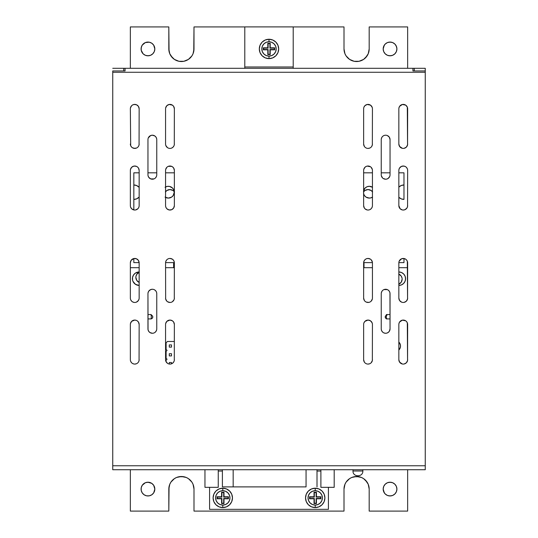 <?xml version="1.0" encoding="UTF-8"?>
<svg xmlns="http://www.w3.org/2000/svg" width="538" height="538" viewBox="0 0 538 538"><rect width="100%" height="100%" fill="white"/><g stroke="black" fill="none" stroke-linecap="round" stroke-linejoin="round"><path stroke-width="0.81" d="M398.846 274.098A5.501 5.501 0 0 1 402.148 279.135L401.22 282.194L398.752 284.219M137.466 281.266L139.248 282.463L136.78 280.433L135.852 277.379A5.501 5.501 0 0 1 139.154 272.336M363.634 191.763A5.501 5.501 0 0 1 372.437 191.763M165.563 191.763A5.501 5.501 0 0 1 174.198 191.548M383.702 486.466L383.177 489.089A6.866 6.866 0 0 1 390.043 482.223A6.866 6.866 0 0 1 396.91 489.089L396.385 491.719L394.899 493.945L392.673 495.437L390.043 495.955L387.414 495.437L385.188 493.945L383.702 491.719L383.177 489.089L383.702 486.466L385.188 484.234L387.414 482.747L390.043 482.223L392.673 482.747L394.899 484.234L396.385 486.466L396.91 489.089A6.866 6.866 0 0 1 390.043 495.955A6.866 6.866 0 0 1 383.177 489.089L384.334 492.909M153.666 492.909L154.823 489.089A6.866 6.866 0 0 1 147.957 495.955A6.866 6.866 0 0 1 141.09 489.089A6.866 6.866 0 0 1 147.957 482.223A6.866 6.866 0 0 1 154.823 489.089L153.666 492.909L151.77 494.799L149.295 495.828L146.618 495.828L144.144 494.799L142.247 492.909L141.225 490.434L141.225 487.751L142.247 485.276L145.327 482.747L147.957 482.223L151.77 483.386L153.666 485.276L154.823 489.089L154.298 486.466M384.334 45.118L383.177 48.938A6.866 6.866 0 0 1 390.043 42.072A6.866 6.866 0 0 1 396.91 48.938L396.385 51.561L394.899 53.793L392.673 55.279L390.043 55.804L387.414 55.279L385.188 53.793L383.702 51.561L383.177 48.938L383.702 46.308L385.188 44.082L387.414 42.589L390.043 42.072L392.673 42.589L394.899 44.082L396.385 46.308L396.91 48.938A6.866 6.866 0 0 1 390.043 55.804A6.866 6.866 0 0 1 383.177 48.938L383.702 51.561M141.615 46.308L141.09 48.938A6.866 6.866 0 0 1 147.957 42.072A6.866 6.866 0 0 1 154.823 48.938L154.298 51.561L152.812 53.793L150.586 55.279L147.957 55.804L145.327 55.279L143.101 53.793L141.225 50.276L141.225 47.6L142.247 45.118L145.327 42.589L149.295 42.199L151.77 43.228L153.666 45.118L154.823 48.938L153.666 45.118M169.06 486.634L168.818 511.1L130.351 511.1L130.351 469.728L130.351 511.1L168.818 511.1L168.818 489.089L169.779 484.274L170.943 482.095L174.413 478.625L176.592 477.462L181.407 476.507L186.229 477.462L188.401 478.625L191.878 482.095L193.041 484.274L193.996 489.089L193.996 511.1L344.004 511.1L344.004 489.089L344.959 484.274L346.122 482.095L349.599 478.625L351.771 477.462L356.593 476.507L361.408 477.462L363.587 478.625L367.057 482.095L368.221 484.274L369.182 489.089L369.182 511.1L407.649 511.1L407.649 469.728L407.649 511.1L369.182 511.1L369.182 489.089A12.589 12.589 0 0 0 356.593 476.507A12.589 12.589 0 0 0 344.004 489.089L344.246 486.634M193.754 51.392L193.996 26.927L244.79 26.927L193.996 26.927L193.996 48.938L193.041 53.753L191.878 55.932L188.401 59.402L183.861 61.285L181.407 61.527L178.952 61.285L174.413 59.402L170.943 55.932L169.779 53.753L168.818 48.938L168.818 26.927L130.351 26.927L168.818 26.927L169.06 51.392M293.21 26.927L344.004 26.927L293.21 26.927M112.745 70.942L112.745 469.728L425.255 469.728L112.745 469.728L112.745 465.767L425.255 465.767L112.745 465.767L112.745 72.267L425.255 72.267L112.745 72.267L112.745 70.942L125.072 70.942L112.745 70.942M123.747 68.306L112.745 68.306L123.747 68.306L123.747 70.942L123.747 68.306L125.072 68.306L125.072 70.942L125.072 68.306L414.253 68.306L414.253 70.942L414.253 68.306L425.255 68.306L425.255 70.942L425.255 68.306L414.253 68.306M168.818 489.089A12.589 12.589 0 0 1 181.407 476.507A12.589 12.589 0 0 1 193.996 489.089L193.996 511.1L344.004 511.1L344.004 489.089M369.182 48.938L369.182 26.927L407.649 26.927L407.649 68.306L407.649 26.927L369.182 26.927L369.182 48.938L368.221 53.753L367.057 55.932L363.587 59.402L359.048 61.285L356.593 61.527L354.139 61.285L349.599 59.402L346.122 55.932L344.959 53.753L344.004 48.938L344.004 26.927L344.004 48.938A12.589 12.589 0 0 0 356.593 61.527A12.589 12.589 0 0 0 369.182 48.938L368.94 51.392M130.351 26.927L130.351 68.306L130.351 26.927M399.7 274.562L398.752 274.057L401.22 276.081L402.041 278.065M135.959 276.303L136.78 274.319L139.248 272.295L138.3 272.8M364.145 191.178L363.459 192.012L364.979 190.492L368.032 189.564L371.092 190.492L372.612 192.012M166.074 191.178L165.388 192.012L166.908 190.492L169.968 189.564L173.021 190.492L174.541 192.012M191.878 482.095L188.401 478.625M183.861 476.749L178.952 476.749M174.413 478.625L170.943 482.095L169.779 484.274M169.779 53.753L172.51 57.835M178.952 61.285L183.861 61.285M190.311 57.835L191.878 55.932M346.122 55.932L347.689 57.835M354.139 61.285L359.048 61.285M365.49 57.835L368.221 53.753M368.221 484.274L365.49 480.192M359.048 476.749L354.139 476.749M347.689 480.192L346.122 482.095M402.041 280.211L402.148 279.135A5.501 5.501 0 0 1 398.846 284.178M139.154 282.416A5.501 5.501 0 0 1 135.852 277.379L135.959 278.449M371.092 190.492L370.137 189.988M368.032 189.564L364.979 190.492M173.021 190.492L169.968 189.564M167.863 189.988L166.908 190.492M396.775 487.751L396.385 486.466M391.382 482.357L388.705 482.357M388.705 495.828L391.382 495.828M396.385 491.719L396.775 490.434M149.295 482.357L146.618 482.357M141.615 486.466L141.225 487.751M141.225 490.434L142.247 492.909M146.618 495.828L149.295 495.828M396.775 47.6L395.753 45.118M391.382 42.199L388.705 42.199M388.705 55.67L391.382 55.67M396.385 51.561L396.775 50.276M149.295 42.199L146.618 42.199M141.225 50.276L141.615 51.561M146.618 55.67L149.295 55.67M154.298 51.561L154.823 48.938A6.866 6.866 0 0 1 147.957 55.804A6.866 6.866 0 0 1 141.09 48.938M125.105 68.306L124.392 68.306M413.608 68.306L412.895 68.306M193.996 48.938A12.589 12.589 0 0 1 181.407 61.527A12.589 12.589 0 0 1 168.818 48.938M386.371 315.335A1.762 1.762 0 0 0 386.371 318.651A1.762 1.762 0 0 1 386.371 315.335M136.578 272.477L139.154 271.966A6.732 6.732 0 0 0 132.55 280.009L132.933 281.273A6.732 6.732 0 0 0 139.154 285.429A6.732 6.732 0 0 1 132.422 278.697A6.732 6.732 0 0 1 139.154 271.966L135.415 273.096L133.552 274.958L132.55 277.386L132.55 280.009L132.55 277.386M132.55 280.016A6.732 6.732 0 0 0 132.933 281.266L135.415 284.299L139.154 285.429L136.578 284.918L134.392 283.459M130.351 267.695L139.154 267.695L130.351 267.695M165.563 267.695L174.366 267.695L165.563 267.695M363.634 267.695L372.437 267.695L363.634 267.695M398.846 267.695L407.649 267.695L398.846 267.695M399.566 349.169L400.406 347.138L400.406 344.945L398.846 342.047A5.629 5.629 0 0 1 398.846 350.036L400.406 347.138L400.406 344.945L399.566 342.914M404.448 282.437L405.067 281.273A6.732 6.732 0 0 1 398.846 285.429L401.422 284.918L403.608 283.459L405.067 281.273L405.578 278.697L405.067 276.122L403.608 273.936L401.422 272.477L398.846 271.966A6.732 6.732 0 0 1 405.578 278.697A6.732 6.732 0 0 1 398.846 285.429L401.422 284.918M386.963 315.228L385.719 315.745L385.201 316.99L385.719 318.234L386.963 318.752M151.037 318.752L152.281 318.234L152.799 316.99L152.281 315.745L151.037 315.228M405.45 277.386A6.732 6.732 0 0 1 405.45 280.009L405.45 277.386A6.732 6.732 0 0 0 398.846 271.966L401.422 272.477L403.608 273.936M133.552 274.958L132.933 276.122M405.067 281.266A6.732 6.732 0 0 0 405.45 280.016M151.252 318.738A1.762 1.762 0 0 0 151.252 315.241A1.762 1.762 0 0 1 151.252 318.738M398.846 350.036A5.629 5.629 0 0 0 400.406 344.952M400.4 344.932A5.629 5.629 0 0 0 398.846 342.047M320.897 469.728L320.897 487.334L334.185 487.334L334.185 469.728L334.185 487.334L320.897 487.334L320.897 469.728M204.958 469.728L204.958 487.334L218.253 487.334L218.253 469.728L218.253 487.334L204.958 487.334L204.958 469.728M222.396 486.89L222.396 469.728L222.396 486.89L233.169 486.89L233.169 469.728L233.169 486.89L222.396 486.89M306.061 486.89L233.169 486.89L306.061 486.89L306.061 469.728L306.061 486.89M174.366 341.475L167.426 341.475L166.107 342.8L166.107 349.431L167.062 350.386L166.107 351.348L166.107 358.234L167.062 359.196L166.107 360.151L166.107 361.805L166.107 360.151L167.062 359.196L166.107 358.234L166.107 351.348L167.062 350.386L166.107 349.431L166.107 342.8L167.426 341.475L174.366 341.475M169.275 362.518L171.481 362.518L171.481 363.822L171.481 362.518L169.275 362.518L169.275 364.031L169.275 362.518M169.275 353.715L171.481 353.715L171.481 355.914L169.275 355.914L169.275 353.715L171.481 353.715L171.481 355.914L169.275 355.914L169.275 353.715M169.275 344.912L171.481 344.912L171.481 347.111L169.275 347.111L169.275 344.912L171.481 344.912L171.481 347.111L169.275 347.111L169.275 344.912M362.861 469.728L362.861 470.992L362.861 469.728M353.002 470.992L353.002 469.728L353.002 470.992L362.861 470.992L353.002 470.992C352.612 477.233 363.083 477.475 362.861 470.992M165.563 186.989A5.898 5.898 0 0 1 174.231 192.194A5.898 5.898 0 0 1 168.333 198.092L165.058 197.096L168.333 198.092A5.898 5.898 0 0 1 165.563 197.399M147.957 314.555L151.252 314.555L147.957 314.555M151.252 318.92L147.957 318.92L151.252 318.92L151.252 314.555L151.252 318.92M173.613 262.618L173.613 267.695L173.613 262.618M174.359 262.618L165.569 262.618L174.359 262.618M139.147 262.618L133.827 262.618L133.827 258.549L133.827 262.618L139.147 262.618M133.827 209.934L133.827 172.826L139.154 172.826L133.827 172.826L133.827 184.971A7.216 7.216 0 0 1 139.154 187.325L136.585 185.523L133.827 184.971L133.827 199.41L136.585 198.865L139.154 197.063A7.216 7.216 0 0 1 133.827 199.41L133.827 209.934M147.957 172.826L156.76 172.826L147.957 172.826M165.563 172.826L174.366 172.826L165.563 172.826M169.483 197.977L168.333 198.092L171.609 197.096L173.236 195.469L174.231 192.194L173.781 189.934L172.503 188.024L169.483 186.41L167.183 186.41L165.058 187.291M173.781 194.447L174.117 193.344M138.925 187.083L138.589 186.773M135.233 185.112L133.827 184.971M363.843 194.447L363.506 193.344L364.387 195.469L366.015 197.096L369.29 198.092A5.898 5.898 0 0 1 363.634 193.862M363.634 190.526A5.898 5.898 0 0 1 369.29 186.296L367.03 186.747L365.12 188.024L363.506 191.044M386.371 314.555L390.043 314.555L386.371 314.555L386.371 318.92L390.043 318.92L386.371 318.92L386.371 314.555M364.011 267.695L364.011 262.618L364.011 267.695M403.977 262.618L398.853 262.618L403.977 262.618L403.977 258.509L403.977 262.618M372.43 262.618L363.641 262.618L372.43 262.618M363.634 172.826L372.437 172.826L363.634 172.826M381.24 172.826L390.043 172.826L381.24 172.826M398.846 172.826L403.977 172.826L403.977 199.41A7.216 7.216 0 0 1 398.846 197.271L401.214 198.865L403.977 199.41L403.977 184.971L401.214 185.523L398.846 187.116A7.216 7.216 0 0 1 403.977 184.971L403.977 172.826L398.846 172.826M364.387 195.469L366.015 197.096L368.14 197.977L370.44 197.977L372.565 197.096M372.437 197.184A5.898 5.898 0 0 1 369.29 198.092L370.44 197.977M372.565 187.291L369.29 186.296A5.898 5.898 0 0 1 372.437 187.204M402.565 199.275L403.977 199.41M368.046 148.414A4.405 4.405 0 0 0 371.691 146.457L371.146 147.123M371.697 146.45A4.405 4.405 0 0 0 372.437 144.023A4.405 4.405 0 0 1 368.032 148.414L369.72 148.078L368.032 148.414A4.405 4.405 0 0 1 363.634 144.009L363.634 108.797A4.405 4.405 0 0 1 368.032 104.399A4.405 4.405 0 0 1 372.437 108.797L372.35 144.87L372.437 108.797M138.824 145.69A4.405 4.405 0 0 0 139.154 144.016A4.405 4.405 0 0 1 134.756 148.414A4.405 4.405 0 0 0 138.817 145.697L138.414 146.457M364.374 300.507L363.634 298.065L363.634 262.853A4.405 4.405 0 0 1 368.032 258.448A4.405 4.405 0 0 1 372.437 262.853L372.437 298.065A4.405 4.405 0 0 1 368.032 302.464A4.405 4.405 0 0 0 369.714 302.134L370.48 301.724A4.405 4.405 0 0 0 372.437 298.079M369.727 302.127A4.405 4.405 0 0 0 370.474 301.731L371.146 301.179L370.48 301.724M403.258 148.414A4.405 4.405 0 0 0 407.649 144.009A4.405 4.405 0 0 1 403.244 148.414L404.105 148.327L403.244 148.414A4.405 4.405 0 0 1 398.846 144.009L398.846 108.797A4.405 4.405 0 0 1 403.244 104.399A4.405 4.405 0 0 1 407.649 108.797L407.313 107.116L407.562 144.87L407.649 108.797A4.405 4.405 0 0 0 403.244 104.399A4.405 4.405 0 0 0 398.846 108.797L398.846 144.009A4.405 4.405 0 0 0 399.176 145.69M169.974 148.414A4.405 4.405 0 0 0 171.649 148.078L173.075 147.123A4.405 4.405 0 0 0 174.366 144.009A4.405 4.405 0 0 1 169.968 148.414L169.107 148.327L169.968 148.414A4.405 4.405 0 0 1 165.563 144.009L165.563 108.797A4.405 4.405 0 0 1 169.968 104.399A4.405 4.405 0 0 1 174.366 108.797L174.285 144.87L174.366 108.797A4.405 4.405 0 0 0 173.075 105.683L172.409 105.139L173.626 106.349L174.366 108.797M403.244 302.464A4.405 4.405 0 0 0 407.649 298.065A4.405 4.405 0 0 1 403.244 302.464L404.105 302.383L403.244 302.464A4.405 4.405 0 0 1 398.846 298.065L398.846 262.853A4.405 4.405 0 0 1 403.244 258.448A4.405 4.405 0 0 1 407.649 262.853L407.313 261.165L407.562 298.926L407.649 262.853A4.405 4.405 0 0 0 403.244 258.448A4.405 4.405 0 0 0 398.846 262.853L398.846 298.065L399.586 300.507L401.563 302.134L399.586 300.507L398.934 298.926M398.846 205.637A4.405 4.405 0 0 0 404.105 209.948A4.405 4.405 0 0 0 407.649 205.63A4.405 4.405 0 0 1 403.244 210.035L404.932 209.699L403.244 210.035A4.405 4.405 0 0 1 398.846 205.63L398.846 170.418A4.405 4.405 0 0 1 403.244 166.02A4.405 4.405 0 0 1 407.649 170.418L407.562 206.491L407.649 170.418A4.405 4.405 0 0 0 403.258 166.02M165.563 205.644A4.405 4.405 0 0 0 173.068 208.751A4.405 4.405 0 0 0 174.366 205.63A4.405 4.405 0 0 1 169.968 210.035L171.649 209.699L169.107 209.948L166.854 208.744M403.258 364.085A4.405 4.405 0 0 0 407.649 359.687A4.405 4.405 0 0 1 403.244 364.085L404.105 364.004L403.244 364.085A4.405 4.405 0 0 1 398.846 359.687L398.846 324.475A4.405 4.405 0 0 1 403.244 320.07A4.405 4.405 0 0 1 407.649 324.475L407.313 322.787L407.562 360.547L407.649 324.475A4.405 4.405 0 0 0 403.244 320.07A4.405 4.405 0 0 0 398.846 324.475L398.846 359.687A4.405 4.405 0 0 0 399.176 361.368M364.374 208.078L363.634 205.63L363.634 170.418A4.405 4.405 0 0 1 368.032 166.02A4.405 4.405 0 0 1 372.437 170.418L372.437 205.63A4.405 4.405 0 0 1 368.032 210.035A4.405 4.405 0 0 0 372.437 205.644M138.414 167.977L137.863 167.305L138.414 167.977A4.405 4.405 0 0 1 138.817 168.73L138.414 167.977L139.154 170.418L139.154 205.63A4.405 4.405 0 0 1 134.756 210.035A4.405 4.405 0 0 0 136.423 209.706M136.444 209.692A4.405 4.405 0 0 0 137.863 208.744L135.61 209.948M139.066 206.491L138.817 207.318A4.405 4.405 0 0 0 139.154 205.637M368.046 364.085A4.405 4.405 0 0 0 372.437 359.7A4.405 4.405 0 0 1 368.032 364.085L369.72 363.755L368.032 364.085A4.405 4.405 0 0 1 363.634 359.687L363.634 324.475A4.405 4.405 0 0 1 368.032 320.07A4.405 4.405 0 0 1 372.437 324.475L372.35 360.547L372.437 324.475M387.326 135.542L389.304 137.163L390.043 139.611L390.043 174.823A4.405 4.405 0 0 1 385.638 179.221A4.405 4.405 0 0 0 388.08 178.488M388.093 178.475A4.405 4.405 0 0 0 389.707 176.511L388.086 178.481L386.499 179.141L387.326 178.885M153.216 179.141L154.043 178.885L150.674 178.885L152.362 179.221A4.405 4.405 0 0 1 147.957 174.823L147.957 139.611A4.405 4.405 0 0 1 152.362 135.206A4.405 4.405 0 0 1 156.76 139.611L156.76 174.823A4.405 4.405 0 0 1 152.362 179.221A4.405 4.405 0 0 0 156.423 176.504L155.469 177.93M386.506 333.19A4.405 4.405 0 0 0 390.043 328.873A4.405 4.405 0 0 1 385.638 333.278A4.405 4.405 0 0 0 386.492 333.197L388.086 332.538L386.499 333.19M154.043 332.941L153.216 333.19A4.405 4.405 0 0 0 156.76 328.873A4.405 4.405 0 0 1 152.362 333.278A4.405 4.405 0 0 0 153.209 333.197M138.817 261.165L138.414 260.405L139.154 262.853L139.154 298.065A4.405 4.405 0 0 1 134.756 302.464A4.405 4.405 0 0 0 139.154 298.072M172.422 301.717A4.405 4.405 0 0 0 174.366 298.065A4.405 4.405 0 0 1 169.968 302.464A4.405 4.405 0 0 0 172.402 301.731L171.649 302.134M169.974 364.085A4.405 4.405 0 0 0 171.649 363.755L173.075 362.8A4.405 4.405 0 0 0 174.366 359.687A4.405 4.405 0 0 1 169.968 364.085L169.107 364.004L169.968 364.085A4.405 4.405 0 0 1 165.563 359.687L165.563 324.475A4.405 4.405 0 0 1 169.968 320.07A4.405 4.405 0 0 1 174.366 324.475L174.285 360.547L174.366 324.475A4.405 4.405 0 0 0 173.075 321.361L172.409 320.816L173.626 322.027L174.366 324.475M138.824 361.368A4.405 4.405 0 0 0 139.154 359.693A4.405 4.405 0 0 1 134.756 364.085A4.405 4.405 0 0 0 138.817 361.375L138.414 362.135M244.79 68.306L244.79 26.9L293.21 26.9L244.79 26.9L244.79 66.981L293.21 66.981L293.21 68.306M371.146 259.74L372.35 261.993M363.715 261.993L364.374 260.405L365.591 259.195A4.405 4.405 0 0 1 368.032 258.448L366.351 258.785L368.032 258.448L370.48 259.195A4.405 4.405 0 0 0 369.727 258.791M368.893 302.383L366.351 302.134L368.032 302.464A4.405 4.405 0 0 1 363.634 298.065A4.405 4.405 0 0 0 364.919 301.172L365.591 301.724L364.925 301.179A4.405 4.405 0 0 0 365.578 301.717M406.358 259.74L407.313 261.165M404.105 258.536L401.563 258.785L403.244 258.448L405.692 259.195M400.803 259.195L399.183 261.165L401.563 258.785M406.358 321.361L407.313 322.787M401.563 320.406L399.586 322.027L402.39 320.157L405.692 320.816M398.934 360.547L400.137 362.8L402.39 364.004L399.586 362.135L398.846 359.687M370.48 363.345L369.72 363.755M372.101 322.787L370.48 320.816L371.697 322.027L372.35 323.614M367.178 320.157L364.925 321.361L368.032 320.07L370.48 320.816M363.97 322.787L364.925 321.361A4.405 4.405 0 0 0 363.634 324.475L363.634 359.687A4.405 4.405 0 0 0 364.925 362.8L364.374 362.135L364.925 362.8M368.026 364.085A4.405 4.405 0 0 1 366.351 363.755L365.591 363.345M389.707 330.561L390.043 328.873L389.304 331.321L388.086 332.538M387.326 289.599L383.957 289.599L386.499 289.343L388.086 290.002L389.304 291.219L389.956 292.806L390.043 328.873L390.043 293.661A4.405 4.405 0 0 0 381.987 291.213L382.531 290.554M381.328 292.806L381.98 291.219A4.405 4.405 0 0 0 381.24 293.654A4.405 4.405 0 0 1 385.638 289.262A4.405 4.405 0 0 1 390.043 293.661M385.638 333.278A4.405 4.405 0 0 1 381.24 328.873L381.24 293.661L381.24 328.873A4.405 4.405 0 0 0 385.638 333.278L383.957 332.941M381.98 331.321L383.197 332.538L381.98 331.321L381.328 329.733M154.803 332.538L156.02 331.321L154.803 332.538M156.672 329.733L156.02 331.321M156.76 293.661L156.76 328.873L156.76 293.661A4.405 4.405 0 0 0 156.02 291.219L154.803 290.002L156.02 291.219A4.405 4.405 0 0 0 152.368 289.262L150.674 289.599L152.362 289.262A4.405 4.405 0 0 0 147.957 293.661L148.044 292.806L147.957 293.661A4.405 4.405 0 0 1 152.362 289.262A4.405 4.405 0 0 1 156.76 293.661M154.043 289.599L154.803 290.002M149.914 332.538L152.362 333.278L149.914 332.538L148.696 331.321L148.044 329.733L147.957 293.661L147.957 328.873A4.405 4.405 0 0 0 151.494 333.19M138.414 260.405L136.437 258.785L138.414 260.405A4.405 4.405 0 0 0 136.444 258.785L133.895 258.536L135.61 258.536M130.687 261.165L130.351 262.853L131.09 260.405L133.895 258.536M134.756 258.448A4.405 4.405 0 0 0 130.351 262.853L130.351 298.065A4.405 4.405 0 0 0 134.756 302.464L133.895 302.383L134.756 302.464A4.405 4.405 0 0 1 130.351 298.065L130.351 262.853A4.405 4.405 0 0 1 134.756 258.448A4.405 4.405 0 0 1 139.154 262.853A4.405 4.405 0 0 0 138.414 260.412M131.642 301.179L130.687 299.747M135.61 302.383L136.437 302.134L135.61 302.383M137.197 301.724L138.414 300.507L136.437 302.134M174.366 262.853L174.285 298.926L174.366 262.853A4.405 4.405 0 0 0 169.968 258.448A4.405 4.405 0 0 0 165.563 262.853L165.65 298.926L165.563 262.853A4.405 4.405 0 0 1 165.899 261.165L166.854 259.74M173.626 260.405L172.409 259.195L173.626 260.405L174.285 261.993M171.649 258.785L169.968 258.448L172.409 259.195A4.405 4.405 0 0 0 169.968 258.448L169.107 258.536M165.563 298.079A4.405 4.405 0 0 0 166.847 301.172L165.65 298.926M168.286 302.134A4.405 4.405 0 0 0 169.968 302.464L167.52 301.724A4.405 4.405 0 0 0 168.273 302.127M174.03 299.747L172.409 301.724M174.03 361.368L173.075 362.8M169.107 320.157L166.854 321.361L169.968 320.07L172.409 320.816M165.899 361.368L167.52 363.345L166.303 362.135L165.65 360.547M168.28 363.755L167.52 363.345M134.749 320.07A4.405 4.405 0 0 0 130.351 324.475L130.351 359.687A4.405 4.405 0 0 0 134.756 364.085L136.437 363.755L134.756 364.085A4.405 4.405 0 0 1 130.351 359.687L130.351 324.475A4.405 4.405 0 0 1 134.756 320.07A4.405 4.405 0 0 1 139.154 324.475L139.066 360.547L139.154 324.475A4.405 4.405 0 0 0 134.756 320.07L136.437 320.406M137.197 363.345L136.437 363.755M139.066 323.614L138.414 322.027L137.197 320.816L138.414 322.027L139.154 324.475M133.068 320.406L131.642 321.361L134.756 320.07M131.642 362.8L130.687 361.368M156.02 137.163L154.803 135.946L156.02 137.163L156.672 138.75M152.362 135.206L150.674 135.542L152.362 135.206L154.803 135.946A4.405 4.405 0 0 0 149.927 135.939M383.197 135.946L383.957 135.542A4.405 4.405 0 0 0 383.204 135.939L382.531 136.497L383.197 135.946A4.405 4.405 0 0 0 381.24 139.598L381.24 174.823A4.405 4.405 0 0 0 385.638 179.221L383.197 178.481A4.405 4.405 0 0 0 383.95 178.885M386.499 135.294L385.638 135.206L386.499 135.294M382.531 136.497L381.98 137.163L382.531 136.497M137.863 167.305L136.437 166.35L133.895 166.101L136.437 166.35L137.863 167.305M130.438 169.557L131.642 167.305L133.895 166.101M134.742 166.02A4.405 4.405 0 0 0 130.351 170.418L130.351 205.63A4.405 4.405 0 0 0 134.756 210.035L133.895 209.948L134.756 210.035A4.405 4.405 0 0 1 130.351 205.63L130.351 170.418A4.405 4.405 0 0 1 134.756 166.02A4.405 4.405 0 0 1 139.154 170.418L139.154 205.63M368.893 209.948L368.032 210.035A4.405 4.405 0 0 1 363.634 205.63L363.634 170.418A4.405 4.405 0 0 1 366.344 166.356L364.925 167.305L363.715 169.557M371.146 208.744L369.72 209.699M371.146 167.305L372.35 169.557M368.046 166.02A4.405 4.405 0 0 1 369.714 166.35L367.178 166.101L370.48 166.76A4.405 4.405 0 0 0 369.727 166.356M174.03 207.318L174.366 205.63L173.626 208.078L171.649 209.699M173.626 167.977L172.409 166.76L173.626 167.977L174.366 170.418L174.366 205.63L174.366 170.418A4.405 4.405 0 0 0 171.656 166.356L168.28 166.35L170.822 166.101L172.409 166.76M168.273 166.356A4.405 4.405 0 0 0 167.526 166.753L168.28 166.35A4.405 4.405 0 0 1 169.954 166.02M165.65 169.557L166.854 167.305M169.968 210.035A4.405 4.405 0 0 1 165.563 205.63L165.563 170.418A4.405 4.405 0 0 1 169.968 166.02A4.405 4.405 0 0 1 174.366 170.418M407.562 169.557L407.649 170.418M406.358 167.305L407.313 168.737M404.105 166.101L401.563 166.35L404.105 166.101L405.692 166.76M403.238 166.02A4.405 4.405 0 0 0 400.81 166.753L399.586 167.977L401.563 166.35M398.934 206.491L400.137 208.744L398.846 205.63L398.846 170.418A4.405 4.405 0 0 1 399.176 168.744M169.107 104.48L166.854 105.683L169.107 104.48L172.409 105.139M165.899 145.697L167.52 147.668L166.303 146.457L165.65 144.87M168.28 148.078L167.52 147.668M174.03 145.697L173.075 147.123M406.91 106.349L405.692 105.139L407.313 107.116M401.563 104.728L399.586 106.349L402.39 104.48L405.692 105.139M398.934 144.87L400.137 147.123L402.39 148.327L399.586 146.457L398.846 144.009M139.066 107.936L138.414 106.349L136.437 104.728L138.414 106.349L139.154 108.797L139.066 144.87L139.154 108.797A4.405 4.405 0 0 0 134.756 104.399A4.405 4.405 0 0 0 130.351 108.797L130.687 145.697L130.351 108.797A4.405 4.405 0 0 1 134.749 104.399M132.308 105.139L133.895 104.48L136.437 104.728M131.642 147.123L130.687 145.697M133.895 148.327L136.437 148.078L134.756 148.414L132.308 147.668M137.197 147.668L136.437 148.078M372.101 107.116L370.48 105.139L371.697 106.349L372.35 107.936M367.178 104.48L364.925 105.683L367.178 104.48L370.48 105.139M363.97 107.116L364.925 105.683A4.405 4.405 0 0 0 363.634 108.797L363.634 144.009A4.405 4.405 0 0 0 364.925 147.123L364.374 146.457L364.925 147.123M368.026 148.414A4.405 4.405 0 0 1 366.351 148.078L365.591 147.668M328.422 509.338L209.578 509.338L328.422 509.338L328.422 487.334L328.422 509.338M209.578 487.334L209.578 509.338L209.578 487.334M320.897 471.046L317.01 471.046L320.897 471.046M222.396 471.046L218.253 471.046L222.396 471.046M412.928 68.306L412.928 70.942L425.255 70.942L425.255 469.728L425.255 70.942L412.928 70.942L412.928 68.306L125.072 68.306M365.591 259.195L366.351 258.785M372.35 298.926L371.146 301.179M366.351 302.134L365.591 301.724A4.405 4.405 0 0 0 368.032 302.464M398.934 261.993L399.183 261.165M407.562 298.926L406.358 301.179L404.105 302.383M402.39 302.383L401.563 302.134A4.405 4.405 0 0 1 398.846 298.072M398.934 323.614L399.586 322.027M407.562 360.547L406.358 362.8L404.105 364.004M364.374 362.135L363.634 359.687M372.35 360.547L371.146 362.8M383.197 290.002L383.957 289.599M148.044 292.806L148.696 291.219L150.674 289.599M156.423 291.979L156.672 292.806M153.216 333.19L152.362 333.278A4.405 4.405 0 0 1 147.957 328.873M139.066 298.926L138.414 300.507M133.895 302.383L132.308 301.724M165.65 261.993L165.899 261.165A4.405 4.405 0 0 1 166.303 260.412M168.273 258.791A4.405 4.405 0 0 0 167.526 259.188L168.28 258.785M165.65 323.614L166.854 321.361M133.895 364.004L132.308 363.345M130.438 323.614L131.642 321.361M139.066 360.547L138.817 361.368M150.674 178.885L148.696 177.264L148.044 175.677M148.293 137.923L150.674 135.542M156.672 175.677L156.423 176.504M154.803 178.481L154.043 178.885M382.531 177.93L381.328 175.677M381.328 138.75L381.98 137.163M384.784 135.294L385.638 135.206M389.956 175.677L389.707 176.504M133.895 209.948L131.642 208.744L130.687 207.318M138.817 207.318L138.414 208.078M367.178 209.948L364.925 208.744A4.405 4.405 0 0 0 368.032 210.035M372.35 206.491L371.697 208.078M166.303 208.078L165.65 206.491M402.39 209.948L400.137 208.744M398.934 169.557L399.586 167.977A4.405 4.405 0 0 0 399.183 168.73M407.562 206.491L406.91 208.078L404.932 209.699M165.65 107.936L166.854 105.683M398.934 107.936L399.586 106.349M407.562 144.87L406.358 147.123L404.105 148.327M130.438 107.936L131.642 105.683M139.066 144.87L138.817 145.697M372.35 144.87L371.697 146.457M370.48 147.668L369.72 148.078M364.374 146.457L363.634 144.009M293.21 68.205L293.21 26.9L293.21 66.981L244.79 66.981L244.79 68.205M171.649 320.406A4.405 4.405 0 0 0 165.563 324.475L165.563 359.687A4.405 4.405 0 0 0 169.954 364.085M174.03 261.165A4.405 4.405 0 0 0 172.422 259.202M167.513 259.195A4.405 4.405 0 0 0 166.309 260.399M166.854 301.179A4.405 4.405 0 0 0 167.506 301.717M169.968 302.464A4.405 4.405 0 0 1 165.563 298.065M139.154 262.853L139.154 298.065M151.508 333.197A4.405 4.405 0 0 0 152.362 333.278M154.816 135.953A4.405 4.405 0 0 1 156.76 139.598L156.76 174.823M149.9 135.953A4.405 4.405 0 0 0 147.957 139.611L147.957 174.823M148.293 176.511A4.405 4.405 0 0 0 149.907 178.475M149.92 178.488A4.405 4.405 0 0 0 152.362 179.221M381.24 174.823L381.24 139.611A4.405 4.405 0 0 1 385.638 135.206A4.405 4.405 0 0 1 390.043 139.611L390.043 174.823M390.043 139.611A4.405 4.405 0 0 0 388.1 135.953M388.073 135.939A4.405 4.405 0 0 0 383.964 135.536M381.576 176.504A4.405 4.405 0 0 0 383.19 178.475M372.437 324.461A4.405 4.405 0 0 0 366.351 320.406M139.154 170.411A4.405 4.405 0 0 0 138.824 168.744M138.407 167.97A4.405 4.405 0 0 0 134.762 166.02M371.697 167.977A4.405 4.405 0 0 1 372.437 170.405L372.437 205.63M371.691 167.97A4.405 4.405 0 0 0 370.487 166.767M368.026 166.02A4.405 4.405 0 0 0 366.358 166.35M363.634 205.63A4.405 4.405 0 0 0 364.919 208.737M399.183 361.375A4.405 4.405 0 0 0 403.244 364.085M171.642 166.35A4.405 4.405 0 0 0 169.974 166.02M167.513 166.767A4.405 4.405 0 0 0 166.309 167.97M166.303 167.977A4.405 4.405 0 0 0 165.563 170.405L165.563 205.63M400.797 166.76A4.405 4.405 0 0 0 399.593 167.97M166.303 146.45A4.405 4.405 0 0 1 165.563 144.023L165.563 108.797A4.405 4.405 0 0 1 171.649 104.728M166.309 146.457A4.405 4.405 0 0 0 169.954 148.414M399.183 145.697A4.405 4.405 0 0 0 403.244 148.414M372.437 298.065L372.437 262.853A4.405 4.405 0 0 0 371.697 260.412M371.691 260.399A4.405 4.405 0 0 0 370.487 259.195M365.578 259.202A4.405 4.405 0 0 0 363.97 261.165M363.634 298.065L363.634 262.853M130.351 144.009A4.405 4.405 0 0 0 134.756 148.414A4.405 4.405 0 0 1 130.351 144.009M139.154 108.79A4.405 4.405 0 0 0 134.756 104.399M372.437 108.784A4.405 4.405 0 0 0 366.351 104.728M222.786 490.71A7.182 7.182 0 0 1 229.968 497.892A7.182 7.182 0 0 1 222.786 505.081L222.786 507.576A9.684 9.684 0 0 0 232.47 497.892A9.684 9.684 0 0 0 222.786 488.215L222.786 490.71L222.786 488.215A9.684 9.684 0 0 1 232.47 497.892A9.684 9.684 0 0 1 222.786 507.576L226.491 506.843L229.632 504.745L231.73 501.604L232.47 497.892L231.73 494.187L229.632 491.046L226.491 488.948L222.786 488.215L219.08 488.948L215.933 491.046L213.835 494.187L213.102 497.892L213.835 501.604L215.933 504.745L219.08 506.843L222.786 507.576A9.684 9.684 0 0 1 213.102 497.892A9.684 9.684 0 0 1 222.786 488.215A9.684 9.684 0 0 0 213.102 497.892A9.684 9.684 0 0 0 222.786 507.576L222.786 505.081A7.182 7.182 0 0 1 215.603 497.892A7.182 7.182 0 0 1 222.786 490.71L225.53 491.261L227.863 492.815L229.417 495.148L229.968 497.892L229.417 500.643L227.863 502.976L225.53 504.53L222.786 505.081L220.035 504.53L217.702 502.976L216.148 500.643L215.603 497.892L216.148 495.148L217.702 492.815L220.035 491.261L222.786 490.71M221.595 503.548L223.996 503.548L223.996 498.78L228.448 498.78L228.448 496.776L223.996 496.776L223.996 492.25L221.595 492.25L221.595 496.776L217.076 496.776L217.076 498.78L221.595 498.78L221.595 503.548L223.694 503.238L223.694 498.47L228.139 498.47L228.139 497.085L223.694 497.085L223.694 492.559L221.905 492.559L221.905 497.085L217.386 497.085L217.386 498.47L221.905 498.47L217.076 498.78L217.076 496.776L221.905 497.085L221.595 492.25L223.996 492.25L223.694 497.085L228.448 496.776L228.448 498.78L223.694 498.47L223.996 503.548L221.595 503.548L221.905 498.47L221.595 503.548M217.386 498.47L221.905 498.47L221.905 503.238L223.694 503.238L223.694 498.47L228.139 498.47L228.139 497.085L223.694 497.085L223.694 492.559L221.905 492.559L221.905 497.085L217.386 497.085L217.386 498.47M315.214 490.71A7.182 7.182 0 0 1 322.397 497.892A7.182 7.182 0 0 1 315.214 505.081L315.214 507.576A9.684 9.684 0 0 0 324.898 497.892A9.684 9.684 0 0 0 315.214 488.215L315.214 490.71L315.214 488.215A9.684 9.684 0 0 1 324.898 497.892A9.684 9.684 0 0 1 315.214 507.576L318.92 506.843L322.067 504.745L324.165 501.604L324.898 497.892L324.165 494.187L322.067 491.046L318.92 488.948L315.214 488.215L311.509 488.948L308.368 491.046L306.27 494.187L305.53 497.892L306.27 501.604L308.368 504.745L311.509 506.843L315.214 507.576A9.684 9.684 0 0 1 305.53 497.892A9.684 9.684 0 0 1 315.214 488.215A9.684 9.684 0 0 0 305.53 497.892A9.684 9.684 0 0 0 315.214 507.576L315.214 505.081A7.182 7.182 0 0 1 308.032 497.892A7.182 7.182 0 0 1 315.214 490.71L317.965 491.261L320.298 492.815L321.852 495.148L322.397 497.892L321.852 500.643L320.298 502.976L317.965 504.53L315.214 505.081L312.47 504.53L310.137 502.976L308.583 500.643L308.032 497.892L308.583 495.148L310.137 492.815L312.47 491.261L315.214 490.71M314.031 503.548L316.431 503.548L316.431 498.78L320.883 498.78L320.883 496.776L316.431 496.776L316.431 492.25L314.031 492.25L314.031 496.776L309.511 496.776L309.511 498.78L314.031 498.78L314.031 503.548L316.122 503.238L316.122 498.47L320.574 498.47L320.574 497.085L316.122 497.085L316.122 492.559L314.333 492.559L314.333 497.085L309.821 497.085L309.821 498.47L314.333 498.47L309.511 498.78L309.511 496.776L314.333 497.085L314.031 492.25L316.431 492.25L316.122 497.085L320.883 496.776L320.883 498.78L316.122 498.47L316.431 503.548L314.031 503.548L314.333 498.47L314.031 503.548M309.821 498.47L314.333 498.47L314.333 503.238L316.122 503.238L316.122 498.47L320.574 498.47L320.574 497.085L316.122 497.085L316.122 492.559L314.333 492.559L314.333 497.085L309.821 497.085L309.821 498.47M269 41.756A7.182 7.182 0 0 1 276.182 48.938A7.182 7.182 0 0 1 269 56.12L269 58.622A9.684 9.684 0 0 0 278.684 48.938A9.684 9.684 0 0 0 269 39.254L269 41.756L269 39.254A9.684 9.684 0 0 1 278.684 48.938A9.684 9.684 0 0 1 269 58.622L272.705 57.882L275.846 55.784L277.944 52.643L278.684 48.938L277.944 45.232L275.846 42.092L272.705 39.987L269 39.254L265.295 39.987L262.154 42.092L260.056 45.232L259.316 48.938L260.056 52.643L262.154 55.784L265.295 57.882L269 58.622A9.684 9.684 0 0 1 259.316 48.938A9.684 9.684 0 0 1 269 39.254A9.684 9.684 0 0 0 259.316 48.938A9.684 9.684 0 0 0 269 58.622L269 56.12A7.182 7.182 0 0 1 261.818 48.938A7.182 7.182 0 0 1 269 41.756L271.751 42.3L274.077 43.86L275.638 46.187L276.182 48.938L275.638 51.682L274.077 54.015L271.751 55.569L269 56.12L266.249 55.569L263.923 54.015L262.362 51.682L261.818 48.938L262.362 46.187L263.923 43.86L266.249 42.3L269 41.756M267.81 54.587L270.217 54.587L270.217 49.819L274.669 49.819L274.669 47.821L270.217 47.821L270.217 43.289L267.81 43.289L267.81 47.821L263.29 47.821L263.29 49.819L267.81 49.819L267.81 54.587L269.908 54.277L269.908 49.516L274.36 49.516L274.36 48.124L269.908 48.124L269.908 43.598L268.119 43.598L268.119 48.124L263.6 48.124L263.6 49.516L268.119 49.516L263.29 49.819L263.29 47.821L268.119 48.124L267.81 43.289L270.217 43.289L269.908 48.124L274.669 47.821L274.669 49.819L269.908 49.516L270.217 54.587L267.81 54.587L267.81 49.819L267.81 54.587M263.6 49.516L268.119 49.516L268.119 54.277L269.908 54.277L269.908 49.516L274.36 49.516L274.36 48.124L269.908 48.124L269.908 43.598L268.119 43.598L268.119 48.124L263.6 48.124L263.6 49.516M317.01 486.89L317.01 469.728"/></g></svg>
